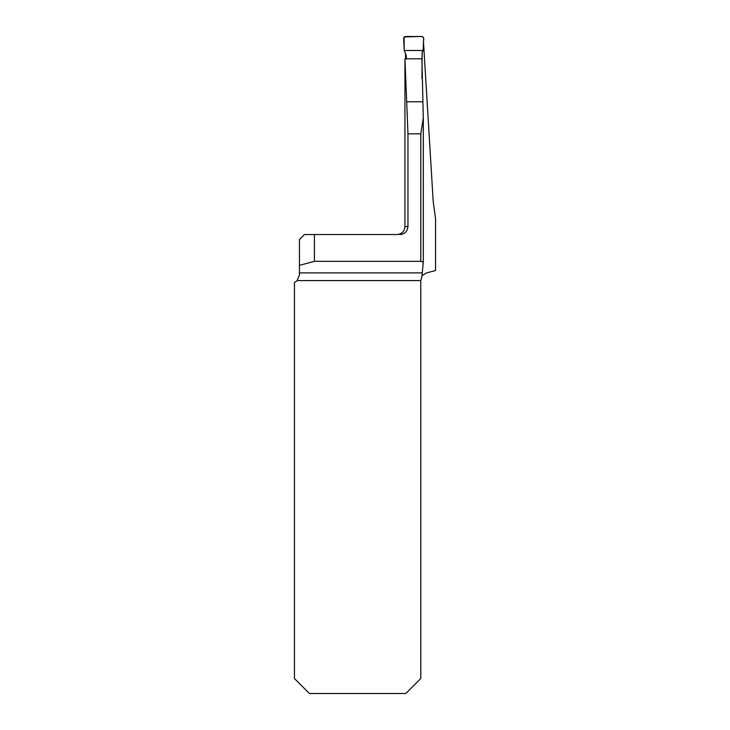 <?xml version="1.0" encoding="UTF-8"?>
<svg xmlns="http://www.w3.org/2000/svg" width="730" height="730" viewBox="0 0 730 730"><rect width="100%" height="100%" fill="white"/><g stroke="black" fill="none" stroke-linecap="round" stroke-linejoin="round"><path stroke-width="1.09" d="M423.491 41.984L433.2 201.444L435.554 218.845L435.554 270.501L426.694 272.883C423.473 274.544 421.876 275.757 421.904 276.506L423.3 262.043L420.809 261.34L314.402 261.34L314.402 234.558L304.419 234.558L299.437 239.549L299.437 274.973L297.119 280.585A7.984 7.984 0 0 1 294.445 282.364L294.445 678.535L309.41 693.5L405.816 693.5L420.781 678.535L420.781 280.585L421.904 276.506M423.309 118.388L421.904 58.783L404.94 58.847L406.683 101.762L422.807 101.762M422.177 52.505L421.949 78.402M404.94 60.617L404.94 226.583L407.96 226.583L407.96 133.827L406.683 101.762M404.94 60.033L404.94 58.847M405.478 53.244L405.579 58.856M404.94 226.583C404.466 231.428 401.81 234.093 396.956 234.558L314.402 234.558M299.437 265.346L314.402 261.34M407.96 226.583C407.468 231.437 404.785 234.102 399.921 234.558M421.949 276.424L421.648 276.962M299.419 275.447L299.437 274.973M423.3 117.795L420.809 133.827L420.809 261.34M422.013 72.945L422.113 52.651L423.117 50.489L404.219 50.489L406.099 55.042L406.455 59.103M404.219 50.489L403.672 38.06L405.141 36.5L422.195 36.5L423.665 38.069L423.117 50.489L423.546 40.77C424.285 37.504 423.053 36.08 419.85 36.5L404.064 36.965L404.219 50.489L423.117 50.489M423.3 118.972L423.3 261.933M299.437 272.883L421.922 272.883M420.781 280.585L297.119 280.585M420.809 133.827L407.96 133.827M423.309 262.015L423.309 118.661"/></g></svg>
